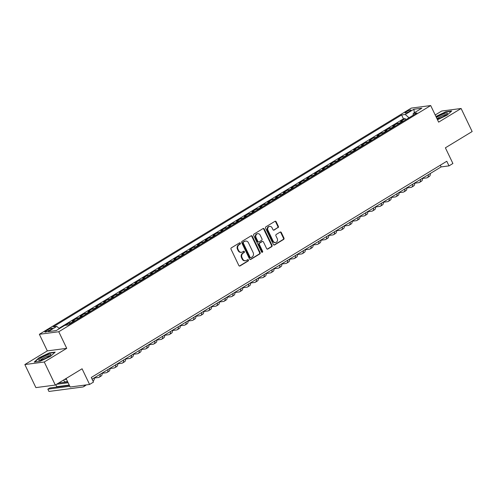 <?xml version="1.0" encoding="UTF-8"?>
<svg xmlns="http://www.w3.org/2000/svg" width="497" height="497" viewBox="0 0 497 497"><rect width="100%" height="100%" fill="white"/><g stroke="black" fill="none" stroke-linecap="round" stroke-linejoin="round"><path stroke-width="0.75" d="M240.349 243.188A0.714 0.615 82.5 0 0 239.511 242.884L231.36 247.841A1.019 0.876 82.5 0 0 231.024 249.208L238.833 265.504A1.019 0.876 82.5 0 0 240.032 265.945L248.183 260.987A0.714 0.615 82.5 0 0 247.574 259.72L246.518 260.36A3.268 2.808 82.5 0 1 245.555 260.701A3.268 2.808 82.5 0 1 242.679 258.956L242.027 257.601A3.268 2.808 82.5 0 1 243.095 253.209L244.151 252.569A0.714 0.615 82.5 0 0 243.542 251.302L242.486 251.942A3.268 2.808 82.5 0 1 241.523 252.283A3.268 2.808 82.5 0 1 238.647 250.538L237.995 249.183A3.268 2.808 82.5 0 1 239.063 244.791L240.113 244.151A0.714 0.615 82.5 0 0 240.349 243.188M241.523 252.283L241.002 252.352A3.268 2.808 82.5 0 1 238.119 250.606L237.467 249.252A3.268 2.808 82.5 0 1 238.535 244.859L239.591 244.22A0.714 0.615 82.5 0 0 239.461 242.909M239.467 266.038A1.019 0.876 82.5 0 0 239.511 266.013L247.655 261.055A0.714 0.615 82.5 0 0 247.531 259.751M245.555 260.701L245.033 260.77A3.268 2.808 82.5 0 1 242.151 259.024L241.505 257.67A3.268 2.808 82.5 0 1 242.567 253.277L243.623 252.638A0.714 0.615 82.5 0 0 243.493 251.333M406.335 111.732A3.33 0.603 -25.6 0 0 405.012 112.949A3.33 0.603 -25.6 0 0 409.69 111.291A3.33 0.603 -25.6 0 0 411.013 110.073A3.33 0.603 -25.6 0 0 406.335 111.732M278.016 227.707A1.019 0.876 82.5 0 0 278.351 226.334L276.158 221.761A1.019 0.876 82.5 0 0 274.959 221.32L265.907 226.825A1.019 0.876 82.5 0 0 265.578 228.198L273.381 244.493A1.019 0.876 82.5 0 0 274.586 244.934L283.632 239.43A1.019 0.876 82.5 0 0 283.967 238.057L281.321 232.534A1.019 0.876 82.5 0 0 280.122 232.093L276.245 234.454A1.019 0.876 82.5 0 0 275.916 235.82L277.227 238.56A2.727 2.348 82.5 0 1 275.531 242.517A2.727 2.348 82.5 0 1 273.12 241.057L267.982 230.328A2.727 2.348 82.5 0 1 269.678 226.377A2.727 2.348 82.5 0 1 272.089 227.831L272.94 229.62A1.019 0.876 82.5 0 0 274.145 230.061L277.494 227.775A1.019 0.876 82.5 0 0 277.823 226.402L275.636 221.83A1.019 0.876 82.5 0 0 275.003 221.295M44.264 362.002L66.728 348.341L47.314 350.894L24.85 364.556L44.264 362.002L55.31 385.057L82.073 368.78L89.584 384.461L93.492 382.081L91.28 377.471L446.784 161.264L448.996 165.874L452.904 163.501L445.387 147.82L472.15 131.543L461.104 108.489L441.69 111.042L435.204 114.987M66.728 348.341L58.776 331.741L430.688 105.55L438.64 122.15L461.104 108.489M252.308 236.268A1.019 0.876 82.5 0 0 251.109 235.827L242.058 241.331A1.019 0.876 82.5 0 0 241.722 242.704L249.531 258.999A1.019 0.876 82.5 0 0 250.73 259.44L259.782 253.936A1.019 0.876 82.5 0 0 260.117 252.563L252.308 236.268L251.78 236.336A1.019 0.876 82.5 0 0 251.153 235.802M253.986 234.081L263.031 228.577A1.019 0.876 82.5 0 1 264.236 229.018L272.039 245.307A1.019 0.876 82.5 0 1 271.71 246.68L267.833 249.034A1.019 0.876 82.5 0 1 266.634 248.599L263.466 241.989A1.019 0.876 82.5 0 0 262.267 241.548L259.695 243.114A1.019 0.876 82.5 0 0 259.366 244.487L262.658 251.364A0.714 0.615 82.5 0 1 261.59 252.016L253.65 235.454A1.019 0.876 82.5 0 1 253.986 234.081M55.31 385.057L35.896 387.61L24.85 364.556M405.757 119.74L405.21 118.609L400.526 121.454L402.44 121.206L399.315 123.107A4.156 1.982 58.7 0 1 400.06 123.206M397.942 124.492L397.401 123.355L392.711 126.207L394.624 125.958L391.499 127.859A4.156 1.982 58.7 0 1 392.245 127.959M390.126 129.245L389.586 128.108L384.895 130.959L386.815 130.711L383.684 132.612A4.156 1.982 58.7 0 1 384.429 132.705M382.317 133.997L381.771 132.861L377.086 135.712L379 135.464L375.875 137.365A4.156 1.982 58.7 0 1 376.62 137.458M374.502 138.744L373.955 137.613L369.271 140.465L371.184 140.21L368.06 142.111A4.156 1.982 58.7 0 1 368.805 142.21M366.687 143.496L366.146 142.366L361.456 145.217L363.375 144.962L360.244 146.863A4.156 1.982 58.7 0 1 360.99 146.963M358.877 148.249L358.331 147.118L353.647 149.97L355.56 149.715L352.435 151.616A4.156 1.982 58.7 0 1 353.181 151.715M351.062 153.001L350.515 151.871L345.831 154.722L347.745 154.468L344.62 156.369A4.156 1.982 58.7 0 1 345.365 156.468M343.247 157.754L342.706 156.623L338.016 159.475L339.936 159.22L336.804 161.121A4.156 1.982 58.7 0 1 337.55 161.221M335.438 162.507L334.891 161.37L330.207 164.221L332.12 163.973L328.995 165.874A4.156 1.982 58.7 0 1 329.741 165.973M327.622 167.259L327.076 166.122L322.391 168.974L324.305 168.725L321.18 170.626A4.156 1.982 58.7 0 1 321.926 170.72M319.807 172.012L319.267 170.875L314.576 173.726L316.496 173.478L313.365 175.379A4.156 1.982 58.7 0 1 314.11 175.472M311.998 176.764L311.451 175.627L306.767 178.479L308.68 178.23L305.556 180.125A4.156 1.982 58.7 0 1 306.295 180.225M304.183 181.511L303.636 180.38L298.952 183.231L300.865 182.977L297.74 184.878A4.156 1.982 58.7 0 1 298.486 184.977M296.367 186.263L295.827 185.132L291.136 187.984L293.056 187.729L289.925 189.63A4.156 1.982 58.7 0 1 290.67 189.73M288.558 191.016L288.012 189.885L283.327 192.737L285.241 192.482L282.116 194.383A4.156 1.982 58.7 0 1 282.855 194.482M280.743 195.768L280.196 194.638L275.512 197.489L277.425 197.234L274.301 199.135A4.156 1.982 58.7 0 1 275.046 199.235M272.928 200.521L272.387 199.39L267.697 202.236L269.616 201.987L266.485 203.888A4.156 1.982 58.7 0 1 267.231 203.987M265.118 205.273L264.572 204.137L259.888 206.988L261.801 206.74L258.676 208.641A4.156 1.982 58.7 0 1 259.415 208.74M257.303 210.026L256.756 208.889L252.072 211.741L253.986 211.492L250.861 213.393A4.156 1.982 58.7 0 1 251.606 213.486M249.488 214.779L248.947 213.642L244.257 216.493L246.177 216.245L243.045 218.146A4.156 1.982 58.7 0 1 243.791 218.239M241.679 219.525L241.132 218.394L236.448 221.246L238.361 220.991L235.236 222.892A4.156 1.982 58.7 0 1 235.976 222.991M233.863 224.277L233.317 223.147L228.632 225.998L230.546 225.744L227.421 227.645A4.156 1.982 58.7 0 1 228.166 227.744M226.048 229.03L225.508 227.899L220.817 230.751L222.737 230.496L219.606 232.397A4.156 1.982 58.7 0 1 220.351 232.497M218.239 233.783L217.692 232.652L213.008 235.503L214.921 235.249L211.797 237.15A4.156 1.982 58.7 0 1 212.536 237.249M210.424 238.535L209.877 237.404L205.193 240.256L207.106 240.001L203.981 241.902A4.156 1.982 58.7 0 1 204.727 242.002M202.608 243.288L202.068 242.157L197.377 245.002L199.297 244.754L196.166 246.655A4.156 1.982 58.7 0 1 196.911 246.754M194.799 248.04L194.252 246.903L189.568 249.755L191.482 249.506L188.357 251.407A4.156 1.982 58.7 0 1 189.096 251.507M186.984 252.793L186.437 251.656L181.753 254.507L183.666 254.259L180.541 256.16A4.156 1.982 58.7 0 1 181.287 256.253M179.168 257.545L178.628 256.409L173.938 259.26L175.851 259.012L172.726 260.906A4.156 1.982 58.7 0 1 173.472 261.006M171.359 262.292L170.813 261.161L166.128 264.013L168.042 263.758L164.917 265.659A4.156 1.982 58.7 0 1 165.656 265.758M163.544 267.044L162.997 265.914L158.313 268.765L160.227 268.51L157.102 270.411A4.156 1.982 58.7 0 1 157.847 270.511M155.729 271.797L155.188 270.666L150.498 273.518L152.411 273.263L149.286 275.164A4.156 1.982 58.7 0 1 150.032 275.263M147.92 276.549L147.373 275.419L142.689 278.27L144.602 278.016L141.477 279.917A4.156 1.982 58.7 0 1 142.217 280.016M140.104 281.302L139.558 280.171L134.873 283.023L136.787 282.768L133.662 284.669A4.156 1.982 58.7 0 1 134.407 284.769M132.289 286.055L131.748 284.918L127.058 287.769L128.971 287.521L125.847 289.422A4.156 1.982 58.7 0 1 126.592 289.521M124.48 290.807L123.933 289.67L119.249 292.522L121.162 292.273L118.037 294.174A4.156 1.982 58.7 0 1 118.777 294.267M116.665 295.56L116.118 294.423L111.434 297.274L113.347 297.026L110.222 298.927A4.156 1.982 58.7 0 1 110.968 299.02M108.849 300.312L108.309 299.175L103.618 302.027L105.532 301.772L102.407 303.673A4.156 1.982 58.7 0 1 103.152 303.773M101.04 305.059L100.493 303.928L95.809 306.779L97.723 306.525L94.598 308.426A4.156 1.982 58.7 0 1 95.337 308.525M93.225 309.811L92.678 308.68L87.994 311.532L89.907 311.277L86.782 313.178A4.156 1.982 58.7 0 1 87.528 313.278M85.409 314.564L84.869 313.433L80.179 316.285L82.092 316.03L78.967 317.931A4.156 1.982 58.7 0 1 79.713 318.03M77.6 319.316L77.054 318.186L72.369 321.037L74.283 320.782L71.158 322.683A4.156 1.982 58.7 0 1 71.897 322.783M69.785 324.069L69.238 322.938L65.38 325.286M49.371 330.406L51.085 329.362A3.224 0.584 -25.6 0 0 52.365 328.182A3.224 0.584 -25.6 0 0 47.836 329.791L46.115 330.834A3.224 0.584 -25.6 0 0 44.836 332.015A3.224 0.584 -25.6 0 0 49.371 330.406M58.776 331.741L39.362 334.295L411.274 108.104L430.688 105.55M405.21 118.609L403.452 118.839L401.595 114.962L53.123 326.896L56.801 326.411L59.348 328.666M401.595 114.962L405.272 114.478L413.864 109.253L421.841 108.203L413.249 113.434L416.921 112.949L68.449 324.883L64.778 325.361L56.18 330.592L48.203 331.642L56.801 326.411M69.238 322.938L71.158 322.683M77.054 318.186L78.967 317.931M84.869 313.433L86.782 313.178M92.678 308.68L94.598 308.426M100.493 303.928L102.407 303.673M108.309 299.175L110.222 298.927M116.118 294.423L118.037 294.174M123.933 289.67L125.847 289.422M131.748 284.918L133.662 284.669M139.558 280.171L141.477 279.917M147.373 275.419L149.286 275.164M155.188 270.666L157.102 270.411M162.997 265.914L164.917 265.659M170.813 261.161L172.726 260.906M178.628 256.409L180.541 256.16M186.437 251.656L188.357 251.407M194.252 246.903L196.166 246.655M202.068 242.157L203.981 241.902M209.877 237.404L211.797 237.15M217.692 232.652L219.606 232.397M225.508 227.899L227.421 227.645M233.317 223.147L235.236 222.892M241.132 218.394L243.045 218.146M248.947 213.642L250.861 213.393M256.756 208.889L258.676 208.641M264.572 204.137L266.485 203.888M272.387 199.39L274.301 199.135M280.196 194.638L282.116 194.383M288.012 189.885L289.925 189.63M295.827 185.132L297.74 184.878M303.636 180.38L305.556 180.125M311.451 175.627L313.365 175.379M319.267 170.875L321.18 170.626M327.076 166.122L328.995 165.874M334.891 161.37L336.804 161.121M342.706 156.623L344.62 156.369M350.515 151.871L352.435 151.616M358.331 147.118L360.244 146.863M366.146 142.366L368.06 142.111M373.955 137.613L375.875 137.365M381.771 132.861L383.684 132.612M389.586 128.108L391.499 127.859M397.401 123.355L399.315 123.107M403.452 118.839L58.981 328.337M66.089 378.503L70.17 387.014L89.584 384.461M47.314 350.894L39.362 334.295M92.1 379.18L441.125 166.911L448.996 165.874M440.305 165.203L441.125 166.911M75.028 320.882A4.156 1.982 -121.3 0 0 74.283 320.782M82.837 316.129A4.156 1.982 -121.3 0 0 82.092 316.03M90.653 311.377A4.156 1.982 -121.3 0 0 89.907 311.277M98.468 306.624A4.156 1.982 -121.3 0 0 97.723 306.525M106.277 301.872A4.156 1.982 -121.3 0 0 105.532 301.772M114.093 297.119A4.156 1.982 -121.3 0 0 113.347 297.026M121.908 292.373A4.156 1.982 -121.3 0 0 121.162 292.273M129.717 287.62A4.156 1.982 -121.3 0 0 128.971 287.521M137.532 282.868A4.156 1.982 -121.3 0 0 136.787 282.768M145.348 278.115A4.156 1.982 -121.3 0 0 144.602 278.016M153.157 273.362A4.156 1.982 -121.3 0 0 152.411 273.263M160.972 268.61A4.156 1.982 -121.3 0 0 160.227 268.51M168.787 263.857A4.156 1.982 -121.3 0 0 168.042 263.758M176.597 259.105A4.156 1.982 -121.3 0 0 175.851 259.012M184.412 254.352A4.156 1.982 -121.3 0 0 183.666 254.259M192.227 249.606A4.156 1.982 -121.3 0 0 191.482 249.506M200.036 244.853A4.156 1.982 -121.3 0 0 199.297 244.754M207.852 240.101A4.156 1.982 -121.3 0 0 207.106 240.001M215.667 235.348A4.156 1.982 -121.3 0 0 214.921 235.249M223.476 230.596A4.156 1.982 -121.3 0 0 222.737 230.496M231.291 225.843A4.156 1.982 -121.3 0 0 230.546 225.744M239.107 221.09A4.156 1.982 -121.3 0 0 238.361 220.991M246.916 216.338A4.156 1.982 -121.3 0 0 246.177 216.245M254.731 211.592A4.156 1.982 -121.3 0 0 253.986 211.492M262.546 206.839A4.156 1.982 -121.3 0 0 261.801 206.74M270.356 202.086A4.156 1.982 -121.3 0 0 269.616 201.987M278.171 197.334A4.156 1.982 -121.3 0 0 277.425 197.234M285.986 192.581A4.156 1.982 -121.3 0 0 285.241 192.482M293.795 187.829A4.156 1.982 -121.3 0 0 293.056 187.729M301.611 183.076A4.156 1.982 -121.3 0 0 300.865 182.977M309.426 178.324A4.156 1.982 -121.3 0 0 308.68 178.23M317.235 173.571A4.156 1.982 -121.3 0 0 316.496 173.478M325.05 168.825A4.156 1.982 -121.3 0 0 324.305 168.725M332.866 164.072A4.156 1.982 -121.3 0 0 332.12 163.973M340.675 159.32A4.156 1.982 -121.3 0 0 339.936 159.22M348.49 154.567A4.156 1.982 -121.3 0 0 347.745 154.468M356.306 149.814A4.156 1.982 -121.3 0 0 355.56 149.715M364.115 145.062A4.156 1.982 -121.3 0 0 363.375 144.962M371.93 140.309A4.156 1.982 -121.3 0 0 371.184 140.21M379.745 135.557A4.156 1.982 -121.3 0 0 379 135.464M387.554 130.804A4.156 1.982 -121.3 0 0 386.815 130.711M395.37 126.058A4.156 1.982 -121.3 0 0 394.624 125.958M413.249 113.434L413.094 115.279M403.185 121.305A4.156 1.982 -121.3 0 0 402.44 121.206M408.994 117.77L405.272 114.478M413.864 109.253L414.355 112.757M50.564 356.33L55.179 352.131L49.333 352.901L38.865 357.871L34.25 362.071L40.102 361.3L50.564 356.33M437.484 119.734L447.083 115.174L451.705 110.974L445.852 111.744L435.912 116.466M250.165 259.533A1.019 0.876 82.5 0 0 250.208 259.509L259.254 254.004A1.019 0.876 82.5 0 0 259.589 252.631L251.78 236.336M243.511 242.089A0.714 0.615 82.5 0 0 243.275 243.045L250.128 257.347A0.714 0.615 82.5 0 0 250.966 257.657L252.078 256.98A3.268 2.808 82.5 0 0 253.147 252.594L248.463 242.816A3.268 2.808 82.5 0 0 245.58 241.07A3.268 2.808 82.5 0 0 244.623 241.412L242.983 242.157A0.714 0.615 82.5 0 0 242.753 243.114L243.275 243.045M250.755 257.732L250.233 257.8A0.714 0.615 82.5 0 1 249.606 257.421L242.753 243.114M245.58 241.07L245.058 241.138A3.268 2.808 82.5 0 0 244.095 241.48L244.623 241.412M242.983 242.157L244.095 241.48M267.268 249.127A1.019 0.876 82.5 0 0 267.311 249.103L271.182 246.748A1.019 0.876 82.5 0 0 271.517 245.375L263.708 229.086A1.019 0.876 82.5 0 0 263.075 228.552M262.565 241.443L262.043 241.511A1.019 0.876 82.5 0 0 261.745 241.617L259.173 243.182A1.019 0.876 82.5 0 0 258.838 244.555L262.136 251.432L262.658 251.364M261.944 252.364A0.714 0.615 82.5 0 0 262.136 251.432M260.18 235.131A2.727 2.348 82.5 0 0 257.775 233.671A2.727 2.348 82.5 0 0 256.079 237.628L257.887 241.405A1.019 0.876 82.5 0 0 259.092 241.846L261.658 240.281A1.019 0.876 82.5 0 0 261.994 238.914L260.18 235.131M257.775 233.671L257.247 233.739A2.727 2.348 82.5 0 0 255.557 237.696L256.079 237.628M258.788 241.952L258.266 242.02A1.019 0.876 82.5 0 1 257.365 241.474L255.557 237.696M273.574 230.154A1.019 0.876 82.5 0 0 273.617 230.13L277.494 227.775M269.678 226.377L269.157 226.446A2.727 2.348 82.5 0 0 267.461 230.397L267.982 230.328M275.531 242.517L275.003 242.586A2.727 2.348 82.5 0 1 272.598 241.126L267.461 230.397M274.015 245.027A1.019 0.876 82.5 0 0 274.058 245.002L283.11 239.498A1.019 0.876 82.5 0 0 283.439 238.125L280.793 232.602A1.019 0.876 82.5 0 0 280.165 232.068M69.387 385.38L49.799 387.958L47.842 389.145L48.948 391.45L82.769 387.001A7.797 3.709 -121.3 0 0 83.508 386.747A7.797 3.709 -121.3 0 0 84.509 385.125M69.804 386.256L47.842 389.145M83.508 386.747L85.459 385.56A7.797 3.709 -121.3 0 0 86.093 384.92M41.394 357.734A6.759 1.224 -25.6 0 0 39.195 360.406A6.759 1.224 -25.6 0 0 48.215 356.834A6.759 1.224 -25.6 0 0 50.75 354.864A6.759 1.224 -25.6 0 0 48.302 354.566A6.759 1.224 -25.6 0 0 41.394 357.734M49.725 355.821A5.119 0.926 -25.6 0 0 42.624 358.467A5.119 0.926 -25.6 0 0 40.58 360.207M34.771 362.002L39.139 358.033L49.278 353.212L54.782 352.491M437.149 119.038A6.759 1.224 -25.6 0 0 447.275 113.714A6.759 1.224 -25.6 0 0 447.43 113.229A6.759 1.224 -25.6 0 0 443.069 114.03A6.759 1.224 -25.6 0 0 436.441 117.565M436.031 116.702L445.797 112.061L451.307 111.334M446.25 114.664A5.119 0.926 -25.6 0 0 441.454 116.074A5.119 0.926 -25.6 0 0 437.124 118.982M67.704 381.876L58.565 383.075M68.126 382.752L56.615 384.268M55.826 384.746L56.764 386.697L69.232 385.057M92.97 380.994L93.274 380.808A7.797 3.709 -121.3 0 0 94.355 377.807M92.399 379.801A7.797 3.709 -121.3 0 0 92.399 378.994M66.449 379.248L64.424 379.515M63.641 379.994L64.573 381.944L67.555 381.553M94.362 378.024L98.394 377.496A7.797 3.709 -121.3 0 0 99.133 377.242A7.797 3.709 -121.3 0 0 100.214 374.241M99.133 377.242L101.084 376.055A7.797 3.709 -121.3 0 0 102.165 373.054M102.177 373.272L106.209 372.744A7.797 3.709 -121.3 0 0 106.948 372.489A7.797 3.709 -121.3 0 0 108.029 369.488M106.948 372.489L108.899 371.302A7.797 3.709 -121.3 0 0 109.98 368.302M109.992 368.526L114.024 367.991A7.797 3.709 -121.3 0 0 114.757 367.737A7.797 3.709 -121.3 0 0 115.838 364.742M114.757 367.737L116.714 366.55A7.797 3.709 -121.3 0 0 117.795 363.549M117.801 363.773L121.833 363.239A7.797 3.709 -121.3 0 0 122.573 362.984A7.797 3.709 -121.3 0 0 123.654 359.99M122.573 362.984L124.523 361.797A7.797 3.709 -121.3 0 0 125.604 358.797M125.617 359.02L129.649 358.486A7.797 3.709 -121.3 0 0 130.388 358.238A7.797 3.709 -121.3 0 0 131.469 355.237M130.388 358.238L132.339 357.045A7.797 3.709 -121.3 0 0 133.42 354.05M133.432 354.268L137.464 353.74A7.797 3.709 -121.3 0 0 138.197 353.485A7.797 3.709 -121.3 0 0 139.278 350.484M138.197 353.485L140.154 352.292A7.797 3.709 -121.3 0 0 141.235 349.298M141.241 349.515L145.273 348.987A7.797 3.709 -121.3 0 0 146.012 348.732A7.797 3.709 -121.3 0 0 147.093 345.732M146.012 348.732L147.963 347.546A7.797 3.709 -121.3 0 0 149.044 344.545M149.057 344.763L153.088 344.235A7.797 3.709 -121.3 0 0 153.828 343.98A7.797 3.709 -121.3 0 0 154.909 340.979M153.828 343.98L155.778 342.793A7.797 3.709 -121.3 0 0 156.859 339.793M156.872 340.01L160.904 339.482A7.797 3.709 -121.3 0 0 161.637 339.227A7.797 3.709 -121.3 0 0 162.718 336.227M161.637 339.227L163.594 338.041A7.797 3.709 -121.3 0 0 164.675 335.04M164.681 335.258L168.713 334.729A7.797 3.709 -121.3 0 0 169.452 334.475A7.797 3.709 -121.3 0 0 170.533 331.474M169.452 334.475L171.403 333.288A7.797 3.709 -121.3 0 0 172.484 330.288M172.496 330.505L176.528 329.977A7.797 3.709 -121.3 0 0 177.267 329.722A7.797 3.709 -121.3 0 0 178.348 326.728M177.267 329.722L179.218 328.536A7.797 3.709 -121.3 0 0 180.299 325.535M180.312 325.759L184.344 325.224A7.797 3.709 -121.3 0 0 185.077 324.97A7.797 3.709 -121.3 0 0 186.158 321.975M185.077 324.97L187.034 323.783A7.797 3.709 -121.3 0 0 188.114 320.782M188.121 321.006L192.153 320.472A7.797 3.709 -121.3 0 0 192.892 320.217A7.797 3.709 -121.3 0 0 193.973 317.223M192.892 320.217L194.843 319.031A7.797 3.709 -121.3 0 0 195.924 316.036M195.936 316.254L199.968 315.719A7.797 3.709 -121.3 0 0 200.707 315.471A7.797 3.709 -121.3 0 0 201.788 312.47M200.707 315.471L202.658 314.278A7.797 3.709 -121.3 0 0 203.739 311.284M203.751 311.501L207.783 310.973A7.797 3.709 -121.3 0 0 208.516 310.718A7.797 3.709 -121.3 0 0 209.597 307.718M208.516 310.718L210.473 309.525A7.797 3.709 -121.3 0 0 211.554 306.531M211.56 306.748L215.592 306.22A7.797 3.709 -121.3 0 0 216.332 305.966A7.797 3.709 -121.3 0 0 217.413 302.965M216.332 305.966L218.282 304.779A7.797 3.709 -121.3 0 0 219.363 301.778M219.376 301.996L223.408 301.468A7.797 3.709 -121.3 0 0 224.147 301.213A7.797 3.709 -121.3 0 0 225.228 298.212M224.147 301.213L226.098 300.026A7.797 3.709 -121.3 0 0 227.179 297.026M227.191 297.243L231.223 296.715A7.797 3.709 -121.3 0 0 231.956 296.46A7.797 3.709 -121.3 0 0 233.037 293.46M231.956 296.46L233.913 295.274A7.797 3.709 -121.3 0 0 234.994 292.273M235 292.491L239.032 291.963A7.797 3.709 -121.3 0 0 239.771 291.708A7.797 3.709 -121.3 0 0 240.852 288.707M239.771 291.708L241.722 290.521A7.797 3.709 -121.3 0 0 242.803 287.521M242.816 287.744L246.847 287.21A7.797 3.709 -121.3 0 0 247.587 286.955A7.797 3.709 -121.3 0 0 248.668 283.961M247.587 286.955L249.537 285.769A7.797 3.709 -121.3 0 0 250.618 282.768M250.631 282.992L254.663 282.458A7.797 3.709 -121.3 0 0 255.396 282.203A7.797 3.709 -121.3 0 0 256.477 279.208M255.396 282.203L257.353 281.016A7.797 3.709 -121.3 0 0 258.434 278.016M258.44 278.239L262.472 277.705A7.797 3.709 -121.3 0 0 263.211 277.45A7.797 3.709 -121.3 0 0 264.292 274.456M263.211 277.45L265.162 276.264A7.797 3.709 -121.3 0 0 266.243 273.269M266.255 273.487L270.287 272.952A7.797 3.709 -121.3 0 0 271.027 272.704A7.797 3.709 -121.3 0 0 272.107 269.703M271.027 272.704L272.977 271.511A7.797 3.709 -121.3 0 0 274.058 268.517M274.071 268.734L278.103 268.206A7.797 3.709 -121.3 0 0 278.836 267.951A7.797 3.709 -121.3 0 0 279.917 264.951M278.836 267.951L280.793 266.759A7.797 3.709 -121.3 0 0 281.874 263.764M281.88 263.982L285.912 263.453A7.797 3.709 -121.3 0 0 286.651 263.199A7.797 3.709 -121.3 0 0 287.732 260.198M286.651 263.199L288.602 262.012A7.797 3.709 -121.3 0 0 289.683 259.012M289.695 259.229L293.727 258.701A7.797 3.709 -121.3 0 0 294.466 258.446A7.797 3.709 -121.3 0 0 295.547 255.446M294.466 258.446L296.417 257.26A7.797 3.709 -121.3 0 0 297.498 254.259M297.51 254.476L301.542 253.948A7.797 3.709 -121.3 0 0 302.275 253.694A7.797 3.709 -121.3 0 0 303.356 250.693M302.275 253.694L304.232 252.507A7.797 3.709 -121.3 0 0 305.313 249.506M305.32 249.724L309.351 249.196A7.797 3.709 -121.3 0 0 310.091 248.941A7.797 3.709 -121.3 0 0 311.172 245.94M310.091 248.941L312.041 247.755A7.797 3.709 -121.3 0 0 313.122 244.754M313.135 244.978L317.167 244.443A7.797 3.709 -121.3 0 0 317.906 244.189A7.797 3.709 -121.3 0 0 318.987 241.194M317.906 244.189L319.857 243.002A7.797 3.709 -121.3 0 0 320.938 240.001M320.95 240.225L324.982 239.691A7.797 3.709 -121.3 0 0 325.715 239.436A7.797 3.709 -121.3 0 0 326.796 236.442M325.715 239.436L327.672 238.249A7.797 3.709 -121.3 0 0 328.753 235.255M328.759 235.472L332.791 234.938A7.797 3.709 -121.3 0 0 333.53 234.69A7.797 3.709 -121.3 0 0 334.611 231.689M333.53 234.69L335.481 233.497A7.797 3.709 -121.3 0 0 336.562 230.502M336.575 230.72L340.607 230.192A7.797 3.709 -121.3 0 0 341.346 229.937A7.797 3.709 -121.3 0 0 342.427 226.936M341.346 229.937L343.297 228.744A7.797 3.709 -121.3 0 0 344.378 225.75M344.39 225.967L348.422 225.439A7.797 3.709 -121.3 0 0 349.155 225.184A7.797 3.709 -121.3 0 0 350.236 222.184M349.155 225.184L351.112 223.998A7.797 3.709 -121.3 0 0 352.193 220.997M352.199 221.215L356.231 220.687A7.797 3.709 -121.3 0 0 356.97 220.432A7.797 3.709 -121.3 0 0 358.051 217.431M356.97 220.432L358.921 219.245A7.797 3.709 -121.3 0 0 360.002 216.245M360.014 216.462L364.046 215.934A7.797 3.709 -121.3 0 0 364.786 215.679A7.797 3.709 -121.3 0 0 365.867 212.679M364.786 215.679L366.736 214.493A7.797 3.709 -121.3 0 0 367.817 211.492M367.83 211.71L371.862 211.182A7.797 3.709 -121.3 0 0 372.595 210.927A7.797 3.709 -121.3 0 0 373.676 207.926M372.595 210.927L374.552 209.74A7.797 3.709 -121.3 0 0 375.633 206.74M375.639 206.957L379.671 206.429A7.797 3.709 -121.3 0 0 380.41 206.174A7.797 3.709 -121.3 0 0 381.491 203.18M380.41 206.174L382.361 204.988A7.797 3.709 -121.3 0 0 383.442 201.987M383.454 202.211L387.486 201.676A7.797 3.709 -121.3 0 0 388.225 201.422A7.797 3.709 -121.3 0 0 389.306 198.427M388.225 201.422L390.176 200.235A7.797 3.709 -121.3 0 0 391.257 197.234M391.269 197.458L395.301 196.924A7.797 3.709 -121.3 0 0 396.034 196.669A7.797 3.709 -121.3 0 0 397.115 193.675M396.034 196.669L397.991 195.483A7.797 3.709 -121.3 0 0 399.072 192.488M399.079 192.706L403.11 192.171A7.797 3.709 -121.3 0 0 403.85 191.923A7.797 3.709 -121.3 0 0 404.931 188.922M403.85 191.923L405.8 190.73A7.797 3.709 -121.3 0 0 406.881 187.736M406.894 187.953L410.926 187.425A7.797 3.709 -121.3 0 0 411.665 187.17A7.797 3.709 -121.3 0 0 412.746 184.17M411.665 187.17L413.616 185.977A7.797 3.709 -121.3 0 0 414.697 182.983M414.709 183.2L418.741 182.672A7.797 3.709 -121.3 0 0 419.474 182.418A7.797 3.709 -121.3 0 0 420.555 179.417M419.474 182.418L421.431 181.231A7.797 3.709 -121.3 0 0 422.512 178.23M422.518 178.448L426.55 177.92A7.797 3.709 -121.3 0 0 427.29 177.665A7.797 3.709 -121.3 0 0 428.371 174.664M427.29 177.665L429.24 176.478A7.797 3.709 -121.3 0 0 430.321 173.478M46.556 331.754L46.115 330.834M48.389 330.952L47.836 329.791M238.535 244.859L239.063 244.791M237.467 249.252L237.995 249.183M238.119 250.606L238.647 250.538M243.623 252.638L244.151 252.569M242.567 253.277L243.095 253.209M241.505 257.67L242.027 257.601M242.151 259.024L242.679 258.956M247.655 261.055L248.183 260.987M239.511 266.013L240.032 265.945M239.591 244.22L240.113 244.151M259.589 252.631L260.117 252.563M259.254 254.004L259.782 253.936M250.208 259.509L250.73 259.44M249.606 257.421L250.128 257.347M263.708 229.086L264.236 229.018M271.517 245.375L272.039 245.307M271.182 246.748L271.71 246.68M267.311 249.103L267.833 249.034M261.745 241.617L262.267 241.548M259.173 243.182L259.695 243.114M258.838 244.555L259.366 244.487M257.365 241.474L257.887 241.405M273.617 230.13L274.145 230.061M272.598 241.126L273.12 241.057M280.793 232.602L281.321 232.534M283.439 238.125L283.967 238.057M283.11 239.498L283.632 239.43M274.058 245.002L274.586 244.934M275.636 221.83L276.158 221.761M277.823 226.402L278.351 226.334"/></g></svg>
